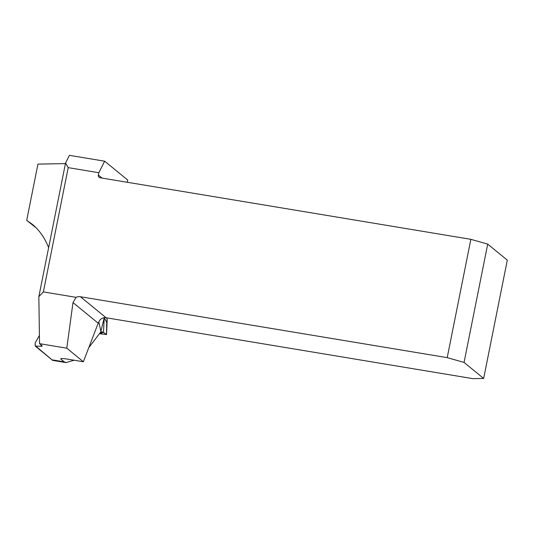<?xml version="1.0" encoding="UTF-8"?>
<svg xmlns="http://www.w3.org/2000/svg" width="534" height="534" viewBox="0 0 534 534"><rect width="100%" height="100%" fill="white"/><g stroke="black" fill="none" stroke-linecap="round" stroke-linejoin="round"><path stroke-width="0.8" d="M36.299 227.978L26.7 220.355L32.234 224.247C39.349 230.121 44.816 237.924 48.634 247.656M39.409 335.459L35.157 342.948L35.231 346.092L52.666 360.363M61.23 358.588A90.112 86.702 129.3 0 1 60.803 359.068L64.207 361.852L65.942 362.586L74.106 360.223M88.791 347.634L100.939 331.754L98.823 321.909M106.893 317.877A90.112 86.702 129.3 0 1 106.88 318.698M60.689 358.761L60.803 359.068C60.556 358.354 62.852 358.381 67.684 359.155L83.357 361.758L98.196 323.197A7.69 7.396 129.3 0 1 99.004 321.635C100.138 319.172 102.127 317.843 104.964 317.65A7.69 7.396 129.3 0 1 106.099 317.75L472.884 378.653L483.657 378.459L464.066 362.432L487.709 244.111L507.3 260.145L483.657 378.459M26.7 220.355L37.941 164.105L65.428 163.611M43.367 291.911L76.042 297.338A7.69 7.396 129.3 0 1 80.427 296.737L447.212 357.646L470.854 239.325L100.192 177.775A2.403 2.31 129.3 0 1 98.356 175.059L98.823 172.722L104.664 161.195L69.44 155.347L65.549 163.03L38.849 296.65L43.367 291.911L68.205 167.636L65.549 163.03M104.664 161.195L127.739 180.078L127.299 182.274M98.823 172.722L68.205 167.636M38.849 296.65L39.529 343.662L42.019 345.698A7.69 1.015 -168.7 0 1 42.193 345.985A7.69 1.015 -168.7 0 1 41.005 346.279L35.231 346.092M83.357 361.758L66.783 348.188L39.529 343.662M76.042 297.338L72.998 302.578L66.783 348.188M470.854 239.325L487.709 244.111M464.066 362.432L447.212 357.646M65.942 362.593L52.679 360.377L36.045 346.372M100.505 332.709L102.007 331.854L103.483 332.382L101.38 332.035L103.483 332.382L99.711 333.743L106.506 334.538L103.483 332.382L104.257 317.683L106.693 322.376L107.14 319.299L106.486 317.81M100.559 332.629L100.666 332.208M100.959 331.02L104.25 317.683M106.506 334.538L106.693 322.376M107.14 319.299L107.087 319.699M98.356 175.059L102.054 178.082M52.606 359.923L64.207 361.852M98.196 323.197L72.998 302.578M80.427 296.737L106.099 317.75M41.005 346.279L41.252 345.071M107.18 319.519L106.553 334.571"/></g></svg>
